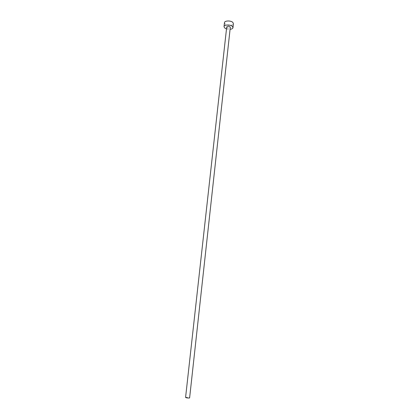 <?xml version="1.0" encoding="UTF-8"?>
<svg xmlns="http://www.w3.org/2000/svg" width="419" height="419" viewBox="0 0 419 419"><rect width="100%" height="100%" fill="white"/><g stroke="black" fill="none" stroke-linecap="round" stroke-linejoin="round"><path stroke-width="0.31" stroke-dasharray="2.1 1.57" d="M185.58 397.432L185.921 397.291C187.717 397.259 188.948 397.453 189.618 397.877M226.71 26.973L226.946 27.471C228.449 28.256 229.565 28.225 230.293 27.371M224.469 22.678L225.066 23.946C227.025 25.978 233.383 25.774 233.414 23.668M226.496 28.927L230.078 29.325"/><path stroke-width="0.63" d="M189.283 398.019C187.487 398.055 186.251 397.861 185.58 397.432L226.71 26.973C227.444 26.119 228.559 26.088 230.062 26.879L230.293 27.371L189.618 397.877L189.283 398.019M230.078 29.325C231.822 29.11 232.791 28.555 232.98 27.654L232.414 26.428C230.487 24.391 224.034 24.585 224.024 26.664L224.621 27.916L226.496 28.927M232.98 27.654L233.414 23.668L232.849 22.427C230.927 20.369 224.479 20.573 224.469 22.678L224.024 26.664"/></g></svg>
